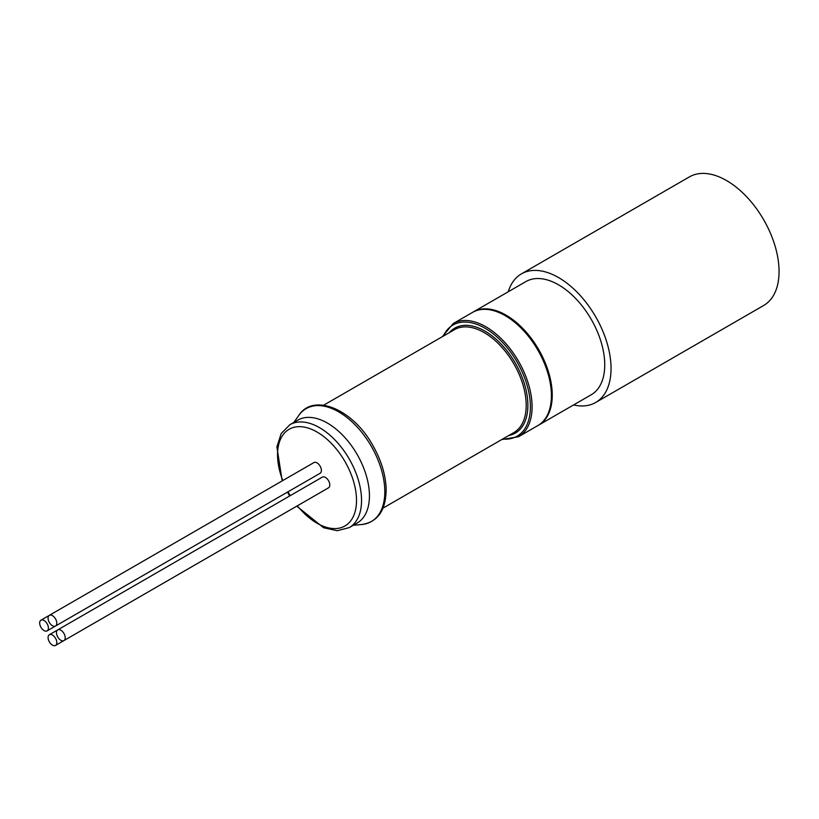<?xml version="1.0" encoding="UTF-8"?>
<svg xmlns="http://www.w3.org/2000/svg" width="819" height="819" viewBox="0 0 819 819"><rect width="100%" height="100%" fill="white"/><g stroke="black" fill="none" stroke-linecap="round" stroke-linejoin="round"><path stroke-width="1.23" d="M44.042 630.569A6.173 3.563 60 0 1 40.008 625.132A6.173 3.563 60 0 1 40.95 620.178A6.173 3.563 60 0 1 47.123 623.75A6.173 3.563 60 0 1 47.123 630.876A6.173 3.563 60 0 1 44.042 630.569M52.436 645.126A6.173 3.563 60 0 1 48.403 639.68A6.173 3.563 60 0 1 49.355 634.725A6.173 3.563 60 0 1 55.528 638.298A6.173 3.563 60 0 1 55.528 645.433A6.173 3.563 60 0 1 52.436 645.126M52.436 625.726A6.173 3.563 60 0 1 48.403 620.28A6.173 3.563 60 0 1 49.355 615.325A6.173 3.563 60 0 1 55.528 618.898A6.173 3.563 60 0 1 55.528 626.033A6.173 3.563 60 0 1 52.436 625.726M60.841 640.274A6.173 3.563 60 0 1 56.808 634.827A6.173 3.563 60 0 1 57.75 629.883A6.173 3.563 60 0 1 63.933 633.445A6.173 3.563 60 0 1 63.933 640.581A6.173 3.563 60 0 1 60.841 640.274M311.732 478.112A6.173 3.563 60 0 1 311.711 478.122L47.123 630.876M57.75 629.883L322.338 477.119A6.173 3.563 60 0 1 325.43 477.426A6.173 3.563 60 0 1 329.463 482.872A6.173 3.563 60 0 1 328.511 487.827L63.933 640.581M320.137 492.659A6.173 3.563 60 0 1 320.116 492.669L55.528 645.433M40.95 620.178L313.933 462.571A6.173 3.563 60 0 1 317.025 462.878A6.173 3.563 60 0 1 321.058 468.325A6.173 3.563 60 0 1 320.116 473.269L55.528 626.033M472.952 312.152A65.346 37.725 60 0 1 473.372 311.906A65.346 37.725 60 0 1 506.04 315.141A65.346 37.725 60 0 1 548.73 372.727A65.346 37.725 60 0 1 538.707 425.081A65.346 37.725 60 0 1 538.288 425.317M508.241 291.779A74.253 42.864 60 0 1 521.416 273.884A74.253 42.864 60 0 1 558.548 277.559A74.253 42.864 60 0 1 607.053 342.987A74.253 42.864 60 0 1 595.669 402.487A74.253 42.864 60 0 1 573.576 404.955M521.416 273.884L689.434 176.873A74.253 42.864 60 0 1 726.555 180.559A74.253 42.864 60 0 1 775.061 245.987A74.253 42.864 60 0 1 763.677 305.487L595.669 402.487M473.372 311.906L525.87 281.593A65.346 37.725 60 0 1 558.548 284.828A65.346 37.725 60 0 1 601.228 342.414A65.346 37.725 60 0 1 591.216 394.768L538.707 425.081M349.242 527.61L357.145 523.054A59.398 34.296 -120 0 0 369.441 495.853A59.398 34.296 -120 0 0 343.519 436.077A59.398 34.296 -120 0 0 297.737 420.167L289.844 424.723A59.398 34.296 60 0 1 319.543 427.661A59.398 34.296 60 0 1 361.548 500.419A59.398 34.296 60 0 1 349.242 527.61L337.233 530.702L323.556 527.733L296.765 506.152M505.2 315.632A65.346 37.725 -120 0 0 472.532 312.397C490.888 300.522 524.989 321.867 541.195 355.211C556.367 384.193 554.893 416.584 537.868 425.573A65.346 37.725 -120 0 0 547.891 373.208A65.346 37.725 -120 0 0 505.2 315.632M442.342 336.681L453.204 323.546A65.346 37.725 60 0 1 485.882 326.781A65.346 37.725 60 0 1 532.084 406.808A65.346 37.725 60 0 1 518.55 436.722L537.868 425.573M502.62 439.056A64.158 37.039 -120 0 0 530.405 406.808A64.158 37.039 -120 0 0 494.011 334.449A64.158 37.039 -120 0 0 443.222 336.169M383.046 508.097L513.902 432.545A59.398 34.296 -120 0 0 526.197 405.354A59.398 34.296 -120 0 0 500.276 345.577A59.398 34.296 -120 0 0 454.494 329.658L323.638 405.21M449.365 332.627A60.586 34.982 60 0 1 497.43 340.417A60.586 34.982 60 0 1 527.876 405.354A60.586 34.982 60 0 1 508.773 435.513M297.369 505.804A55.835 32.238 -120 0 0 317.025 523.208A55.835 32.238 -120 0 0 356.511 500.419A55.835 32.238 -120 0 0 317.025 432.033A55.835 32.238 -120 0 0 282.79 480.558M288.022 491.799A55.835 32.238 -120 0 0 290.243 495.649M353.255 525.296L361.814 524.508A65.203 37.643 -120 0 0 384.807 491.728A65.203 37.643 -120 0 0 350.665 420.608A65.203 37.643 -120 0 0 298.812 415.387L293.857 422.409M49.355 634.725L57.729 629.893M501.74 439.568L518.55 436.722M289.844 424.723L281.163 433.579L276.894 446.908L282.186 480.907M287.449 492.127L289.67 495.976M361.814 524.508C377.968 521.979 386.077 510.094 386.158 488.861C385.626 474.518 381.122 459.94 372.655 445.126C352.805 409.131 313.482 392.629 298.812 415.387M453.204 323.546L472.532 312.397"/></g></svg>
